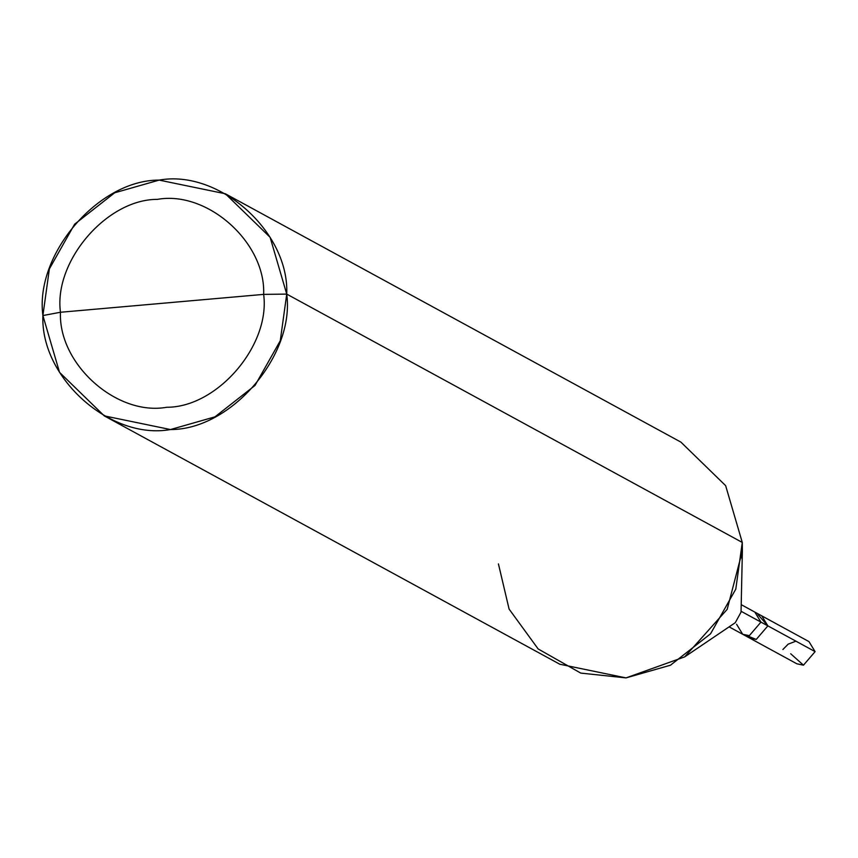<?xml version="1.0" encoding="UTF-8"?>
<svg xmlns="http://www.w3.org/2000/svg" width="858" height="858" viewBox="0 0 858 858"><rect width="100%" height="100%" fill="white"/><g stroke="black" fill="none" stroke-linecap="round" stroke-linejoin="round"><path stroke-width="1.29" d="M767.878 625.879L756.252 639.425L746.503 635.563L756.252 639.425L767.878 625.879L761.743 615.851L767.878 625.879L815.1 651.63L767.878 625.879L757.946 614.575L767.878 625.879L760.96 622.114L754.825 612.076L760.96 622.114L741.033 611.25L767.878 625.879L756.252 639.425L749.635 638.062L756.252 639.425L767.878 625.879M741.205 604.654L808.965 641.591L815.1 651.63L803.474 665.175L796.857 663.802L742.717 634.287L749.334 635.649L760.96 622.114L749.334 635.649L742.717 634.287L729.096 626.866M790.711 653.775L803.474 665.175L815.1 651.63M263.653 294.38C270.527 345.399 217.246 407.475 166.774 407.26C116.72 416.323 58.247 364.082 60.457 312.258L263.653 294.38C265.862 242.557 207.389 190.315 157.336 199.378C106.853 199.153 53.571 261.229 60.457 312.258L42.9 315.551C34.642 254.322 98.584 179.837 159.159 180.105C219.219 169.219 289.382 231.917 286.733 294.101L270.109 237.301L225.364 193.769L159.159 180.105L114.672 192.803L74.603 224.217L49.378 268.886L42.9 315.551L59.534 372.351L104.268 415.883L170.485 429.547L214.961 416.849L255.03 385.435L280.266 340.765L286.733 294.101L263.653 294.38L60.457 312.258C53.571 261.229 106.853 199.153 157.336 199.378C207.389 190.315 265.862 242.557 263.653 294.38L286.733 294.101L742.277 542.449L286.733 294.101C294.991 355.33 231.059 429.826 170.485 429.547C110.414 440.433 40.251 377.745 42.9 315.551L60.457 312.258C58.247 364.082 116.72 416.323 166.774 407.26C217.246 407.475 270.527 345.399 263.653 294.38M741.977 558.687L742.277 542.449L741.977 558.687M225.364 193.769L680.898 442.117L725.643 485.649L742.277 542.449L735.799 589.114L710.563 633.783L670.495 665.197L626.018 677.895L559.813 664.231L104.268 415.883M736.572 624.259L742.717 634.287M742.374 551.04L741.044 612.108L735.274 622.694L684.673 656.885L727.176 609.362L742.374 551.04L742.277 542.449M498.434 563.899L509.084 609.062L538.148 648.948L580.737 673.09L626.018 677.895L684.673 656.885M795.934 641.173L788.17 644.144L782.893 649.506"/></g></svg>

